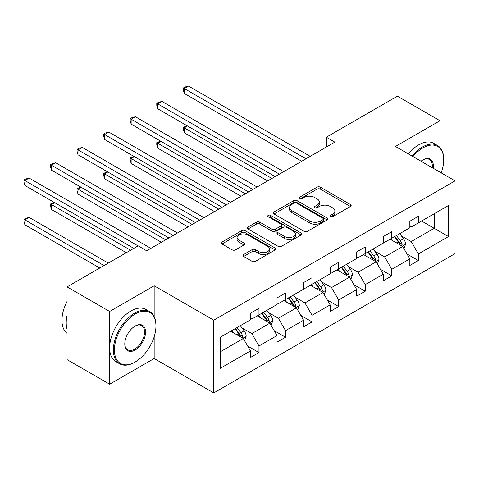 <?xml version="1.0" encoding="UTF-8"?>
<svg xmlns="http://www.w3.org/2000/svg" width="479" height="479" viewBox="0 0 479 479"><rect width="100%" height="100%" fill="white"/><g stroke="black" fill="none" stroke-linecap="round" stroke-linejoin="round"><path stroke-width="0.72" d="M330.366 216.73A1.653 0.958 0 0 0 332.707 216.73L350.466 206.479A2.365 1.365 0 0 0 351.161 205.509A2.365 1.365 0 0 0 350.466 204.545L320.379 187.175A2.365 1.365 0 0 0 317.038 187.175L299.279 197.432A1.653 0.958 0 0 0 298.794 198.108A1.653 0.958 0 0 0 299.279 198.779A1.653 0.958 0 0 0 301.62 198.779L303.92 197.456A7.562 4.365 0 0 1 314.613 197.456L317.122 198.899A7.562 4.365 0 0 1 319.337 201.988A7.562 4.365 0 0 1 317.122 205.078L314.823 206.407A1.653 0.958 0 0 0 314.338 207.078A1.653 0.958 0 0 0 314.823 207.754A1.653 0.958 0 0 0 317.164 207.754L319.463 206.431A7.562 4.365 0 0 1 330.157 206.431L332.666 207.874A7.562 4.365 0 0 1 334.881 210.964A7.562 4.365 0 0 1 332.666 214.053L330.366 215.376A1.653 0.958 0 0 0 329.881 216.053A1.653 0.958 0 0 0 330.366 216.73L330.366 215.376M243.661 254.535A2.365 1.365 0 0 0 242.973 255.499A2.365 1.365 0 0 0 243.661 256.463L252.104 261.336A2.365 1.365 0 0 0 255.445 261.336L275.168 249.948A2.365 1.365 0 0 0 275.862 248.984A2.365 1.365 0 0 0 275.168 248.02L245.08 230.65A2.365 1.365 0 0 0 241.739 230.65L222.017 242.039A2.365 1.365 0 0 0 221.328 243.003A2.365 1.365 0 0 0 222.017 243.967L232.213 249.852A2.365 1.365 0 0 0 235.554 249.852L243.997 244.979A2.365 1.365 0 0 0 244.691 244.015A2.365 1.365 0 0 0 243.997 243.051L238.943 240.129A6.323 3.652 0 0 1 237.087 237.548A6.323 3.652 0 0 1 240.991 234.177A6.323 3.652 0 0 1 247.882 234.967L267.689 246.404A6.323 3.652 0 0 1 269.539 248.984A6.323 3.652 0 0 1 265.635 252.355A6.323 3.652 0 0 1 258.744 251.565L255.445 249.661A2.365 1.365 0 0 0 252.104 249.661L243.661 254.535L243.661 256.463M154.166 285.765L109.637 311.47L67.066 286.897L67.066 359.645L109.637 384.224L154.166 358.514L213.76 392.924L213.76 320.176L154.166 285.765L154.166 316.607M439.979 147.526L439.979 120.75L395.45 146.46L455.05 180.864L213.76 320.176M439.979 120.75L397.408 96.171L326.319 137.216L326.319 147.047M67.066 286.897L138.156 245.853L146.67 250.768L334.833 142.131L326.319 137.216M304.081 231.327A2.365 1.365 0 0 0 307.428 231.327L327.151 219.939A2.365 1.365 0 0 0 327.84 218.975A2.365 1.365 0 0 0 327.151 218.011L297.064 200.641A2.365 1.365 0 0 0 293.723 200.641L274 212.023A2.365 1.365 0 0 0 273.305 212.987A2.365 1.365 0 0 0 274 213.957L304.081 231.327M268.893 217.089A1.653 0.958 0 0 1 270.569 217.322L270.569 215.352L301.159 233.016A2.365 1.365 0 0 1 301.854 233.98A2.365 1.365 0 0 1 301.159 234.944L281.436 246.332A2.365 1.365 0 0 1 278.095 246.332L248.008 228.962L248.008 227.028A2.365 1.365 0 0 0 247.314 227.998A2.365 1.365 0 0 0 248.008 228.962M248.008 227.028L256.451 222.16A2.365 1.365 0 0 1 259.792 222.16L271.994 229.202A2.365 1.365 0 0 0 275.335 229.202L280.933 225.968A2.365 1.365 0 0 0 281.628 225.004A2.365 1.365 0 0 0 280.933 224.04L268.234 216.706A1.653 0.958 0 0 1 267.749 216.029A1.653 0.958 0 0 1 268.767 215.149A1.653 0.958 0 0 1 270.569 215.352M109.637 311.47L109.637 384.224M220.316 337.228L250.457 319.828L250.457 313.242L258.971 308.326L258.971 314.913L277.024 304.494L277.024 297.908L285.538 292.992L285.538 299.579L303.584 289.154L303.584 282.568L312.098 277.652L312.098 284.239L330.151 273.82L330.151 267.234L338.665 262.318L338.665 268.905L356.711 258.486L356.711 251.894L365.226 246.978L365.226 253.571L383.278 243.146L383.278 236.56L391.792 231.644L391.792 238.231L409.838 227.812L409.838 221.226L418.353 216.31L418.353 222.897L448.494 205.491L448.494 236.56L418.353 253.96L418.353 260.546L409.838 265.462L409.838 258.876L391.792 269.3L391.792 275.886L383.278 280.802L383.278 274.216L365.226 284.634L365.226 291.22L356.711 296.136L356.711 289.55L338.665 299.974L338.665 306.56L330.151 311.476L330.151 304.889L312.098 315.308L312.098 321.894L303.584 326.81L303.584 320.223L285.538 330.642L285.538 337.228L277.024 342.144L277.024 335.557L258.971 345.982L258.971 352.568L250.457 357.484L250.457 350.897L220.316 368.297L220.316 337.228M213.76 392.924L455.05 253.619L455.05 180.864M257.271 315.895L269.869 323.169L251.822 333.594L241.967 327.905M251.822 333.594L258.971 345.982M269.869 323.169L277.024 335.557M250.457 318.254L251.822 319.044L258.971 314.913M283.831 300.561L296.435 307.835L278.383 318.26L268.527 312.565M278.383 318.26L285.538 330.642M296.435 307.835L303.584 320.223M277.024 302.92L278.383 303.704L285.538 299.579M310.398 285.227L322.996 292.501L304.949 302.92L295.094 297.231M304.949 302.92L312.098 315.308M322.996 292.501L330.151 304.889M303.584 287.586L304.949 288.37L312.098 284.239M336.959 269.887L349.562 277.161L331.51 287.586L321.654 281.892M331.51 287.586L338.665 299.974M349.562 277.161L356.711 289.55M330.151 272.246L331.51 273.036L338.665 268.905M363.525 254.553L376.123 261.827L358.076 272.246L348.221 266.558M358.076 272.246L365.226 284.634M376.123 261.827L383.278 274.216M356.711 256.912L358.076 257.696L365.226 253.571M390.086 239.213L402.689 246.487L384.637 256.912L374.782 251.224M384.637 256.912L391.792 269.3M402.689 246.487L409.838 258.876M383.278 241.572L384.637 242.362L391.792 238.231M421.592 221.029L434.19 228.303L411.204 241.572L401.348 235.884M411.204 241.572L418.353 253.96M448.494 236.56L434.19 228.303L434.19 213.754L448.494 205.491M409.838 226.238L411.204 227.022L418.353 222.897M220.316 351.784L243.308 338.509L230.704 331.234M243.308 338.509L250.457 350.897M407.03 254.014L418.353 260.546M380.47 269.348L391.792 275.886M353.903 284.682L365.226 291.22M327.337 300.022L338.665 306.56M300.776 315.356L312.098 321.894M274.21 330.696L285.538 337.228M247.649 346.03L258.971 352.568M154.166 358.514L154.166 336.791M331.031 216.963L332.666 216.017A7.562 4.365 0 0 0 334.881 212.927L334.881 210.964M319.337 201.988L319.337 203.958A7.562 4.365 0 0 1 317.122 207.042L315.481 207.988M350.436 206.497L320.379 189.145A2.365 1.365 0 0 0 317.038 189.145L299.938 199.013M327.121 219.957L297.064 202.605A2.365 1.365 0 0 0 293.723 202.605L274.03 213.975M322.972 219.651A1.653 0.958 0 0 0 323.457 218.975A1.653 0.958 0 0 0 322.972 218.298L296.561 203.048A1.653 0.958 0 0 0 294.22 203.048L291.801 204.449A7.562 4.365 0 0 0 289.585 207.539A7.562 4.365 0 0 0 291.801 210.628L309.853 221.047A7.562 4.365 0 0 0 320.547 221.047L322.972 219.651L322.972 221.615A1.653 0.958 0 0 0 323.457 220.939L323.457 218.975M289.585 207.539L289.585 209.503A7.562 4.365 0 0 0 291.801 212.592L291.801 210.628M322.972 221.615L320.547 223.016A7.562 4.365 0 0 1 309.853 223.016L291.801 212.592M248.038 228.98L256.451 224.124L256.451 222.16M281.628 225.004L281.628 226.968A2.365 1.365 0 0 1 280.933 227.938L275.335 231.165A2.365 1.365 0 0 1 271.994 231.165L259.792 224.124A2.365 1.365 0 0 0 256.451 224.124M270.569 217.322L301.129 234.961M284.652 236.512A6.323 3.652 0 0 0 291.543 237.303A6.323 3.652 0 0 0 295.447 233.932A6.323 3.652 0 0 0 293.597 231.351L286.616 227.321A2.365 1.365 0 0 0 283.275 227.321L277.676 230.555A2.365 1.365 0 0 0 276.982 231.519A2.365 1.365 0 0 0 277.676 232.483L284.652 236.512L284.652 238.476A6.323 3.652 0 0 0 291.543 239.266A6.323 3.652 0 0 0 295.447 235.896L295.447 233.932M276.982 231.519L276.982 233.483A2.365 1.365 0 0 0 277.676 234.447L277.676 232.483M284.652 238.476L277.676 234.447M269.539 248.984L269.539 250.948A6.323 3.652 0 0 1 265.635 254.325A6.323 3.652 0 0 1 258.744 253.535L255.445 251.625A2.365 1.365 0 0 0 252.104 251.625L243.691 256.481M237.087 237.548L237.087 239.518A6.323 3.652 0 0 0 238.943 242.099L238.943 240.129M243.967 244.997L238.943 242.099M275.138 249.966L245.08 232.614A2.365 1.365 0 0 0 241.739 232.614L222.046 243.985M403.983 248.733L405.551 244.206A6.383 3.682 -120 0 0 403.51 238.776L399.69 233.674M392.834 240.799L391.175 238.584M187.505 125.989L184.271 127.857L184.271 132.773L267.653 180.918M401.749 245.949L402.103 244.482A6.383 3.682 -120 0 0 400.276 240.644L396.456 235.536M394.858 236.464L399.061 242.081A3.251 1.874 60 0 1 399.654 243.069L402.103 244.482M394.409 236.722L398.235 241.823A6.383 3.682 60 0 1 399.821 244.835M184.271 132.773L183.331 129.282L183.331 127.318L271.91 178.457M183.331 127.318L187.133 125.773M305.967 158.794L184.271 88.531L188.528 86.076L310.224 156.34M301.71 161.255L184.271 93.447L184.271 88.531L183.331 87.992L185.038 87.01L188.528 86.076M184.271 93.447L183.331 89.956L183.331 87.992M441.177 172.859A29.381 16.963 120 0 0 443.728 159.878A29.381 16.963 120 0 0 422.951 147.885A29.381 16.963 120 0 0 412.982 156.579M412.096 156.07A30.099 17.382 -60 0 1 422.442 146.999A30.099 17.382 -60 0 1 437.495 145.508A30.099 17.382 -60 0 1 443.728 159.285L443.728 159.878M421.005 161.213A14.687 8.478 -60 0 1 422.951 159.878L422.951 159.878A14.687 8.478 -60 0 1 433.154 168.225M408.353 153.903A30.099 17.382 -60 0 1 418.694 144.838A30.099 17.382 -60 0 1 433.746 143.347L437.495 145.508M432.202 167.674A13.969 8.065 120 0 0 429.424 159.483A13.969 8.065 120 0 0 422.694 160.034M134.665 362.298L135.18 362.004A29.381 16.963 120 0 0 155.95 326.025A29.381 16.963 120 0 0 135.18 314.026A29.381 16.963 120 0 0 114.403 350.011A29.381 16.963 120 0 0 135.18 362.004L134.665 362.298A30.099 17.382 -60 0 1 119.618 363.789A30.099 17.382 -60 0 1 115.002 339.671A30.099 17.382 -60 0 1 134.665 313.146A30.099 17.382 -60 0 1 149.717 311.655A30.099 17.382 -60 0 1 155.95 325.433L155.95 326.025M135.18 350.011A14.687 8.478 -60 0 1 124.791 344.012A14.687 8.478 -60 0 1 135.18 326.025L135.18 326.025A14.687 8.478 -60 0 1 145.562 332.019A14.687 8.478 -60 0 1 135.18 350.011M124.791 343.712A13.969 8.065 120 0 0 127.683 349.82A13.969 8.065 120 0 0 134.665 349.125A13.969 8.065 120 0 0 143.79 336.821A13.969 8.065 120 0 0 141.652 325.624A13.969 8.065 120 0 0 134.916 326.175M119.618 363.789L115.87 361.627A30.099 17.382 -60 0 1 111.254 337.509A30.099 17.382 -60 0 1 130.923 310.979A30.099 17.382 -60 0 1 145.969 309.488L149.717 311.655M67.066 329.169A30.099 17.382 -60 0 1 67.066 315.404M67.066 333.348A30.099 17.382 -60 0 1 67.066 301.399M377.416 264.067L378.985 259.546A6.383 3.682 -120 0 0 376.949 254.109L373.123 249.008M366.267 256.133L364.609 253.924M160.944 141.329L157.705 143.197L157.705 148.113L241.093 196.252M375.183 261.283L375.542 259.816A6.383 3.682 -120 0 0 373.716 255.978L369.89 250.876M368.291 251.798L372.5 257.415A3.251 1.874 60 0 1 373.087 258.403L375.542 259.816M367.848 252.056L371.668 257.157A6.383 3.682 60 0 1 373.261 260.175M157.705 148.113L156.771 144.622L156.771 142.652L245.35 193.797M156.771 142.652L160.567 141.113M350.856 279.407L352.418 274.88A6.383 3.682 -120 0 0 350.383 269.449L346.562 264.342M339.707 271.473L338.048 269.258M134.377 156.663L131.144 158.531L131.144 163.447L214.526 211.592M348.616 276.617L348.975 275.156A6.383 3.682 -120 0 0 347.149 271.318L343.323 266.21M341.725 267.132L345.934 272.755A3.251 1.874 60 0 1 346.527 273.737L348.975 275.156M341.282 267.39L345.108 272.497A6.383 3.682 60 0 1 346.694 275.509M131.144 163.447L130.204 159.956L130.204 157.992L218.783 209.131M130.204 157.992L134 156.447M279.407 174.134L157.705 103.871L161.962 101.41L283.664 171.674M275.15 176.589L157.705 108.787L157.705 103.871L156.771 103.332L158.471 102.344L161.962 101.41M157.705 108.787L156.771 105.296L156.771 103.332M252.84 189.468L131.144 119.205L135.401 116.75L257.097 187.014M248.583 191.929L131.144 124.121L131.144 119.205L130.204 118.666L131.911 117.684L135.401 116.75M131.144 124.121L130.204 120.63L130.204 118.666M324.289 294.741L325.858 290.22A6.383 3.682 -120 0 0 323.822 284.783L319.996 279.682M313.14 286.807L311.482 284.598M107.811 171.997L104.578 173.865L104.578 178.781L187.966 226.926M322.056 291.956L322.415 290.49A6.383 3.682 -120 0 0 320.583 286.652L316.763 281.55M315.164 282.472L319.373 288.089A3.251 1.874 60 0 1 319.96 289.077L322.415 290.49M314.721 282.73L318.541 287.831A6.383 3.682 60 0 1 320.134 290.843M104.578 178.781L103.644 175.296L103.644 173.326L192.223 224.465M103.644 173.326L107.44 171.781M226.28 204.808L104.578 134.545L108.835 132.084L230.537 202.348M222.022 207.263L104.578 139.461L104.578 134.545L103.644 134L105.344 133.018L108.835 132.084M104.578 139.461L103.644 135.97L103.644 134M297.728 310.075L299.291 305.554A6.383 3.682 -120 0 0 297.255 300.123L293.435 295.016M286.58 302.147L284.921 299.932M81.25 187.337L78.017 189.205L78.017 194.121L161.399 242.26M295.489 307.29L295.848 305.83A6.383 3.682 -120 0 0 294.022 301.986L290.196 296.884M288.598 297.806L292.807 303.423A3.251 1.874 60 0 1 293.399 304.41L295.848 305.83M288.154 298.064L291.98 303.171A6.383 3.682 60 0 1 293.567 306.183M78.017 194.121L77.077 190.63L77.077 188.666L165.656 239.805M77.077 188.666L80.873 187.121M199.713 220.142L78.017 149.879L82.268 147.424L203.97 217.682M195.456 222.597L78.017 154.795L78.017 149.879L77.077 149.34L78.778 148.358L82.268 147.424M78.017 154.795L77.077 151.304L77.077 149.34M271.162 325.415L272.731 320.894A6.383 3.682 -120 0 0 270.695 315.457L266.869 310.356M260.013 317.481L258.355 315.272M54.684 202.671L51.451 204.539L51.451 209.455L126.324 252.684M268.929 322.63L269.282 321.164A6.383 3.682 -120 0 0 267.456 317.326L263.636 312.224M262.037 313.146L266.246 318.763A3.251 1.874 60 0 1 266.833 319.75L269.282 321.164M261.594 313.404L265.414 318.505A6.383 3.682 60 0 1 267.007 321.517M51.451 209.455L50.517 205.964L50.517 204L130.581 250.224M50.517 204L54.313 202.455M173.153 235.476L51.451 165.213L55.708 162.758L177.41 233.022M168.895 237.937L51.451 170.129L51.451 165.213L50.517 164.674L52.217 163.692L55.708 162.758M51.451 170.129L50.517 166.644L50.517 164.674M244.601 340.749L246.164 336.228A6.383 3.682 -120 0 0 244.128 330.791L240.308 325.69M233.453 332.821L231.794 330.606M108.272 263.103L29.141 217.418L24.884 219.879L24.884 224.795L99.758 268.018M242.362 337.964L242.721 336.498A6.383 3.682 -120 0 0 240.895 332.66L237.069 327.558M235.47 328.48L239.68 334.097A3.251 1.874 60 0 1 240.272 335.084L242.721 336.498M235.027 328.738L238.853 333.839A6.383 3.682 60 0 1 240.44 336.857M24.884 224.795L23.95 221.304L23.95 219.334L104.015 265.564M23.95 219.334L25.65 218.352L29.141 217.418M138.072 245.901L24.884 180.553L29.141 178.092L150.843 248.356M133.815 248.356L24.884 185.469L24.884 180.553L23.95 180.014L25.65 179.026L29.141 178.092M24.884 185.469L23.95 181.978L23.95 180.014M332.666 216.017L332.666 214.053M314.823 207.754L314.823 206.407M317.122 207.042L317.122 205.078M299.279 198.779L299.279 197.432M317.038 189.145L317.038 187.175M320.379 189.145L320.379 187.175M350.466 206.479L350.466 204.545M274 213.957L274 212.023M293.723 202.605L293.723 200.641M297.064 202.605L297.064 200.641M327.151 219.939L327.151 218.011M309.853 223.016L309.853 221.047M320.547 223.016L320.547 221.047M259.792 224.124L259.792 222.16M271.994 231.165L271.994 229.202M275.335 231.165L275.335 229.202M280.933 227.938L280.933 225.968M301.159 234.944L301.159 233.016M252.104 251.625L252.104 249.661M255.445 251.625L255.445 249.661M258.744 253.535L258.744 251.565M243.997 244.979L243.997 243.051M222.017 243.967L222.017 242.039M241.739 232.614L241.739 230.65M245.08 232.614L245.08 230.65M275.168 249.948L275.168 248.02M402.228 246.224L405.509 244.332M400.276 240.644L403.51 238.776M396.42 242.871L398.235 241.823M375.668 261.564L378.943 259.666M373.716 255.978L376.949 254.109M369.854 258.205L371.668 257.157M349.101 276.898L352.376 275.006M347.149 271.318L350.383 269.449M343.293 273.545L345.108 272.497M322.535 292.232L325.816 290.34M320.583 286.652L323.822 284.783M316.727 288.879L318.541 287.831M295.974 307.572L299.249 305.68M294.022 301.986L297.255 300.123M290.166 304.219L291.98 303.171M269.408 322.906L272.689 321.014M267.456 317.326L270.695 315.457M263.6 319.553L265.414 318.505M242.847 338.246L246.122 336.354M240.895 332.66L244.128 330.791M237.033 334.887L238.853 333.839"/></g></svg>
